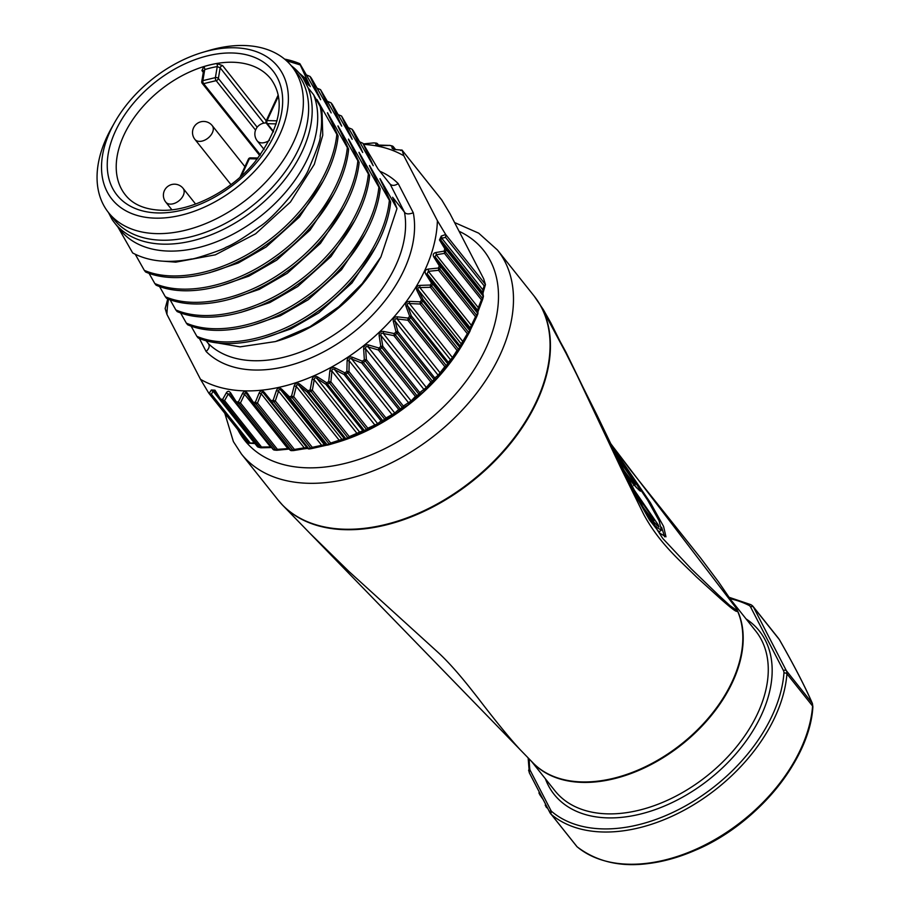 <?xml version="1.0" encoding="UTF-8"?>
<svg xmlns="http://www.w3.org/2000/svg" width="910" height="910" viewBox="0 0 910 910"><rect width="100%" height="100%" fill="white"/><g stroke="black" fill="none" stroke-linecap="round" stroke-linejoin="round"><path stroke-width="1.36" d="M308.24 448.334L303.735 448.892A2.207 0.842 -99.8 0 1 303.656 448.903L293.793 450.53A2.207 0.864 -99 0 0 293.885 450.518A2.207 0.864 -99 0 0 294.43 449.449L304.247 447.834L261.215 393.802L257.462 403.039A2.207 0.853 -158.3 0 1 257.041 402.971A2.207 0.853 -158.3 0 1 255.335 402.254L259.134 393.006C260.51 390.39 262.285 390.208 264.435 392.472L271.043 400.65A161.923 104.73 -38.5 0 0 273.148 400.309L276.435 390.538C277.675 387.728 279.495 387.33 281.907 389.343L289.369 396.771A161.923 104.73 -38.5 0 0 291.518 396.18L294.18 385.976C295.25 383.019 297.104 382.405 299.743 384.145L307.989 390.765A161.923 104.73 -38.5 0 0 310.151 389.935L312.084 379.413C312.949 376.33 314.803 375.523 317.624 376.979L326.565 382.735A161.923 104.73 -38.5 0 0 328.703 381.677L329.829 370.95C330.466 367.776 332.275 366.787 335.267 367.959L344.788 372.816A161.923 104.73 -38.5 0 0 346.869 371.553L347.12 360.735C347.495 357.516 349.235 356.345 352.352 357.232L362.362 361.179A161.923 104.73 -38.5 0 0 364.341 359.723L363.659 348.951C363.75 345.709 365.399 344.389 368.596 345.004L378.958 348.029A161.923 104.73 -38.5 0 0 380.812 346.414L379.151 335.79C378.958 332.571 380.471 331.126 383.713 331.456L394.314 333.583A161.923 104.73 -38.5 0 0 395.998 331.832L393.348 321.469C392.847 318.318 394.212 316.771 397.454 316.839L408.158 318.09A161.923 104.73 -38.5 0 0 409.659 316.236L405.997 306.26C405.177 303.201 406.372 301.574 409.58 301.392L420.261 301.813A161.923 104.73 -38.5 0 0 421.535 299.89L416.882 290.404C415.756 287.469 416.757 285.797 419.874 285.387L430.407 285.035A161.923 104.73 -38.5 0 0 431.442 283.078L425.823 274.172C424.39 271.396 425.175 269.701 428.178 269.098L438.415 268.04A161.923 104.73 -38.5 0 0 439.291 265.834L433.808 256.995C432.659 254.629 433.353 253.139 435.89 252.525L444.171 251.126A161.923 104.73 -38.5 0 0 444.808 248.692L439.473 239.91L441.282 236.043L445.684 234.53L485.417 284.409L483.642 278.756L450.086 213.85L441.794 200.018L402.061 150.139L403.847 155.792A153.733 99.429 -38.5 0 0 363.59 144.383M293.793 450.53A2.207 1.251 -92.7 0 1 293.646 450.552A2.207 1.251 -92.7 0 1 292.838 450.109L255.869 403.699A2.207 1.251 -92.7 0 1 255.335 402.254A161.923 104.73 -38.5 0 1 253.321 402.334L247.634 393.473C245.745 390.993 244.062 390.947 242.595 393.348L238.386 401.97A2.207 1.024 -154.7 0 0 240.456 402.937L277.413 449.347L288.811 448.55M274.49 400.787A2.207 0.671 -162.1 0 1 273.148 400.309A2.207 1.103 -99.5 0 0 273.762 401.754A2.207 1.433 -38.5 0 0 274.877 401.287A2.207 1.433 -38.5 0 0 275.32 400.935A2.207 0.671 -162.1 0 1 274.49 400.787M292.519 396.453L291.518 396.18A2.207 0.921 -105.7 0 0 292.212 397.602A2.207 1.433 -38.5 0 0 293.065 397.204A2.207 1.433 -38.5 0 0 293.725 396.635L292.519 396.453M310.822 390.06L310.151 389.935A2.207 0.728 -111.3 0 0 310.901 391.334A2.207 1.433 -38.5 0 0 311.516 391.016A2.207 1.433 -38.5 0 0 312.346 390.231L310.822 390.06M468.843 333.333L459.994 348.166A161.923 104.73 141.5 0 1 458.708 350.088L448.107 364.512A161.923 104.73 141.5 0 1 446.617 366.366L437.869 377.366L434.457 380.107A161.923 104.73 141.5 0 1 432.773 381.859L423.673 391.675L419.26 394.69A161.923 104.73 141.5 0 1 417.417 396.305L408.18 404.836L402.789 407.998A161.923 104.73 141.5 0 1 400.81 409.454L396.874 413.129A2.207 1.922 -132.1 0 1 394.803 413.083L398.705 409.432L361.736 363.033L362.362 361.179L400.298 408.874A162.571 105.15 -38.5 0 0 402.277 407.418L365.32 361.008A162.571 105.15 141.5 0 1 363.329 362.464A2.207 1.433 -38.5 0 1 363.226 362.544A2.207 1.433 -38.5 0 1 361.736 363.033L351.772 359.052L352.352 357.232M413.106 400.889A2.207 1.797 -136.1 0 1 411.127 400.957L415.381 396.396L378.412 349.997L378.958 348.029L416.962 395.668A162.571 105.15 -38.5 0 0 418.816 394.053L381.847 347.643A162.571 105.15 141.5 0 1 379.993 349.258A2.207 1.433 -38.5 0 1 379.663 349.508A2.207 1.433 -38.5 0 1 378.412 349.997L368.084 346.926L368.596 345.004M428.235 387.341A2.207 1.661 -139.8 0 1 426.335 387.501L430.839 382.052L393.871 335.642L394.314 333.583L432.375 381.165A162.571 105.15 -38.5 0 0 434.07 379.413L395.998 331.832L397.818 331.547L434.787 377.957L438.165 375.261L444.797 366.639L407.828 320.229L408.158 318.09L446.275 365.615A162.571 105.15 -38.5 0 0 447.777 363.75L409.659 316.236L411.343 315.895L448.311 362.305L452.452 357.573L457.036 350.43L420.067 304.02L420.261 301.813A2.207 0.739 -146.1 0 1 421.455 302.859L458.424 349.269A162.571 105.15 -38.5 0 0 459.709 347.336L422.74 300.937A2.207 0.762 -146.7 0 0 421.535 299.89L423.07 299.515L460.039 345.914L467.33 333.686L430.362 287.287L419.863 287.583L419.874 285.387M108.517 212.599L113.773 219.196A117.231 75.826 -38.5 0 0 161.809 240.217A117.231 75.826 -38.5 0 0 279.802 178.69A117.231 75.826 -38.5 0 0 297.161 73.118L291.905 66.521A117.231 75.826 141.5 0 1 274.547 172.092A117.231 75.826 141.5 0 1 156.554 233.62A117.231 75.826 141.5 0 1 108.517 212.599A117.231 75.826 141.5 0 1 111.555 127.969L114.66 122.463A106.174 68.671 -38.5 0 0 155.417 218.15A106.174 68.671 -38.5 0 0 279.598 135.01A106.174 68.671 -38.5 0 0 234.496 47.775A106.174 68.671 -38.5 0 0 202.68 52.359A106.174 68.671 -38.5 0 0 114.66 122.463M202.68 52.359L208.731 50.562A117.231 75.826 141.5 0 1 243.869 45.5A117.231 75.826 141.5 0 1 291.905 66.521M266.22 120.78L222.62 65.6L216.648 63.529A2.207 1.092 -99.8 0 1 217.251 66.578L220.163 67.818L218.366 78.465L257.189 127.218M203.806 71.753L204.739 69.592A2.207 0.876 -107.1 0 0 203.829 66.612L201.929 70.582A2.207 1.422 141.7 0 1 203.578 70.798L203.612 70.843M536.274 298.901A163.652 105.844 141.5 0 1 538.367 301.949A163.652 105.844 141.5 0 1 541.313 306.954A11.056 8.372 151.9 0 0 540.949 306.442L541.837 308.171A11.056 8.361 -26.6 0 1 542.212 308.683A163.652 105.844 141.5 0 1 467.672 484.871A163.652 105.844 141.5 0 1 282.873 505.459L533.033 762.921A128.321 83.003 -38.5 0 0 676.721 747.69A128.321 83.003 -38.5 0 0 737.236 610.417C738.192 614.409 728.25 605.468 721.152 599.36L696.571 577.065C679.292 559.889 659.545 543.497 643.779 514.503L620.313 466.864L571.423 363.386L542.212 308.683A11.056 2.946 150.7 0 1 542.235 308.717L566.009 352.261L637.262 498.691L662.685 538.345L691.259 568.875L718.274 594.913L729.911 605.571L737.601 610.928L736.406 608.449L610.257 443.102M613.056 449.017L647.579 500.079L659.124 520.838L661.411 530.2L656.281 527.083L647.056 515.231L634.372 493.038M664.641 536.798L661.57 527.243M611.338 445.388L650.479 502.843L663.572 526.412L665.972 536.809L660.114 533.385L649.467 519.894L635.533 495.313M205.967 340.602L208.254 343.468A121.098 78.328 -38.5 0 0 335.38 333.947A121.098 78.328 -38.5 0 0 404.45 212.11L392.62 197.265L396.999 208.538L380.937 256.893L362.203 283.59L338.827 306.727L310.094 326.667L275.537 341.546L240.092 346.858L213.52 342.262M380.937 256.893L378.765 260.726A121.098 78.328 141.5 0 1 278.38 340.693L276.458 341.261M379.834 171.239A127.741 82.617 141.5 0 1 398.216 183.627C394.553 185.913 391.744 185.947 389.776 183.729L377.957 168.885L362.965 143.336L373.214 165.688L353.353 130.835L352.056 129.209L348.712 127.832M299.072 72.936L305.487 78.476L308.752 85.335A118.891 76.895 -38.5 0 0 306.078 81.65L300.562 74.722A118.891 76.895 141.5 0 1 303.235 78.408L308.103 87.826A118.891 76.895 141.5 0 1 246.166 215.886A118.891 76.895 141.5 0 1 114.58 222.87A118.891 76.895 141.5 0 1 111.907 219.185L108.472 212.553M286.445 60.697L300.232 64.917L299.879 63.711A132.712 85.836 141.5 0 0 284.614 59.116M114.58 222.87L120.097 229.798A118.891 76.895 -38.5 0 0 251.683 222.813A118.891 76.895 -38.5 0 0 313.62 94.754L320.206 106.675C322.083 115.866 322.06 125.762 320.138 136.352C320.957 138.32 317.226 149.012 308.934 168.441C304.975 180.976 273.034 218.866 259.293 226.817C243.3 238.17 232.221 244.972 226.055 247.236C223.291 249.727 192.488 259.794 191.612 258.975C168.452 263.536 148.808 261.534 132.667 252.946L117.97 227.136M306.67 75.052L310.014 76.429L311.311 78.055L331.172 112.908L320.525 89.624L317.18 88.247M145.611 271.988L144.315 270.361C174.504 283.465 222.802 273.034 262.546 244.881C302.575 217.274 333.105 172.479 336.825 134.373L338.122 135.999C334.402 174.106 303.872 218.9 263.843 246.508C224.099 274.661 175.801 285.092 145.611 271.988M341.603 126.001L339.373 120.859L341.682 126.103L320.525 89.624M156.122 285.183L154.825 283.556C185.014 296.66 233.313 286.229 273.057 258.076C313.086 230.469 343.616 185.674 347.336 147.568L348.632 149.194C344.913 187.301 314.382 232.095 274.354 259.703C234.609 287.856 186.311 298.287 156.122 285.183M327.691 101.442L331.035 102.819L332.332 104.445L352.193 139.298L341.546 116.014L338.201 114.637M166.632 298.378L165.336 296.751C195.525 309.855 243.823 299.424 283.567 271.271C323.596 243.664 354.126 198.869 357.846 160.763L359.143 162.389C355.423 200.496 324.893 245.29 284.864 272.898C245.12 301.051 196.822 311.482 166.632 298.378M362.624 152.391L360.394 147.249L362.703 152.493L341.546 116.014M177.143 311.573L175.846 309.946C206.035 323.05 254.334 312.619 294.078 284.466C334.107 256.859 364.637 212.064 368.357 173.958L369.653 175.585C365.934 213.691 335.403 258.486 295.375 286.093C255.63 314.246 207.332 324.677 177.143 311.573M187.653 324.768L186.357 323.141C216.546 336.245 264.844 325.814 304.588 297.661C344.617 270.054 375.147 225.259 378.867 187.153L380.164 188.78C376.444 226.886 345.914 271.68 305.885 299.288C266.141 327.441 217.843 337.872 187.653 324.768M198.164 337.963L196.867 336.336C227.056 349.44 275.355 339.009 315.099 310.856C355.127 283.249 385.658 238.454 389.378 200.348L390.674 201.975C386.955 240.081 356.424 284.875 316.396 312.483C276.651 340.636 228.353 351.067 198.164 337.963M291.257 65.713A118.891 76.895 141.5 0 1 300.562 74.722M308.752 85.335L303.235 78.408M308.103 87.826L313.62 94.754M135.272 254.288L144.315 270.361M336.825 134.373L316.964 99.508L320.206 106.675M299.879 63.711L320.661 99.713L310.014 76.429M149.001 273.262L154.825 283.556M347.336 147.568L327.475 112.703L338.122 135.999M159.512 286.457L165.336 296.751M357.846 160.763L337.985 125.898L348.632 149.194M337.576 119.062L339.373 120.859L331.035 102.819M170.022 299.652L175.846 309.946M368.357 173.958L348.496 139.094L359.143 162.389M180.533 312.847L186.357 323.141M378.867 187.153L359.006 152.288L369.653 175.585M358.597 145.452L360.394 147.249L352.056 129.209M191.043 326.042L196.867 336.336M389.378 200.348L369.517 165.483L380.164 188.78M359.689 141.846L362.965 143.336M396.999 208.538L380.027 178.679L390.674 201.975M316.919 99.679L319.274 104.752M320.582 99.611L318.352 94.469L316.555 92.672M327.429 112.874L329.784 117.947M331.092 112.806L328.863 107.664L327.065 105.867M337.94 126.069L340.295 131.142M348.45 139.264L350.805 144.337M352.113 139.196L349.884 134.054L348.086 132.257M358.961 152.459L361.315 157.532M369.471 165.654L371.826 170.727M373.134 165.586L370.905 160.444L369.107 158.647M379.982 178.849L382.337 183.922M305.487 78.476L310.242 86.598L300.232 64.917M310.071 86.416L307.842 81.274L306.044 79.488M208.788 393.143L200.496 379.311A153.733 99.429 -38.5 0 0 348.337 356.868A153.733 99.429 -38.5 0 0 437.391 220.698L445.684 234.53M254.425 442.908L253.992 443.5L248.635 443.181L254.254 442.851L213.179 391.289L211.336 394.166L209.072 393.507L211.347 389.992A2.207 1.365 32.9 0 0 213.179 391.289L214.805 391.152L220.163 399.865A2.207 1.433 -38.5 0 0 220.254 400.013A2.207 1.433 -38.5 0 0 220.823 400.366L257.792 446.776A162.571 105.15 -38.5 0 0 259.976 447.322A2.207 1.502 103.4 0 0 260.613 447.743A2.207 1.502 103.4 0 0 261.056 447.754L261.545 447.026L271.1 446.947M261.056 447.754L270.043 447.549L270.384 446.776L228.296 393.939L224.577 400.616L261.545 447.026A2.207 1.433 -38.5 0 1 259.976 447.322L223.007 400.912A162.571 105.15 141.5 0 1 220.823 400.366A2.207 1.524 104.7 0 1 220.413 398.933L214.999 390.197L211.347 389.992M214.999 390.197A2.207 0.853 148.5 0 0 214.749 391.084L220.106 399.797A2.207 0.785 148.3 0 1 220.413 398.933A161.923 104.73 -38.5 0 0 222.597 399.479A2.207 1.502 -76.6 0 0 223.007 400.912A2.207 1.433 -38.5 0 0 224.577 400.616A2.207 1.206 -151.2 0 1 222.597 399.479L226.362 392.801C227.659 390.845 229.104 390.902 230.708 392.983L236.27 401.776A161.923 104.73 -38.5 0 0 238.386 401.97A2.207 1.388 -85.2 0 0 238.864 403.426A162.571 105.15 141.5 0 1 236.737 403.221A2.207 1.41 -84.1 0 1 236.27 401.776A2.207 0.626 -32.2 0 0 235.815 402.629A2.207 2.207 0 0 0 235.952 402.834A2.207 1.433 -38.5 0 0 236.737 403.221L273.705 449.631A162.571 105.15 -38.5 0 0 275.832 449.836L238.864 403.426A2.207 1.433 -38.5 0 0 240.456 402.937L244.608 394.314C244.938 392.642 245.768 392.665 247.099 394.383L247.634 393.473M168.509 299.106A153.733 99.429 -38.5 0 0 166.939 314.405L200.496 379.311M437.391 220.698L403.847 155.792M476.92 316.202A161.923 104.73 141.5 0 0 477.75 314.109A2.207 1.126 -158.7 0 0 477.784 314.041L476.897 316.259A2.207 1.103 -157.9 0 1 476.874 316.316L472.7 324.984A2.207 1.012 -153.8 0 1 472.677 325.029A2.207 1.012 -153.8 0 1 471.357 325.336L470.197 327.85L427.165 273.819L432.807 282.68L469.776 329.09L470.197 327.85A2.207 2.195 -164.3 0 1 470.493 329.67L469.992 331.138A2.207 2.195 -158.1 0 1 469.913 331.331L468.866 333.31A2.207 0.933 -151.7 0 0 468.616 332.434A162.571 105.15 -38.5 0 0 469.662 330.455A2.207 0.955 -152.4 0 1 469.901 331.342A2.207 0.955 -152.4 0 0 469.901 331.342A161.923 104.73 141.5 0 1 468.866 333.299A2.207 0.933 -151.7 0 0 468.866 333.31A2.207 1.206 -151.2 0 1 468.855 333.322L464.669 340.818A153.733 99.429 141.5 0 1 337.235 442.317L334.641 443.09M167.793 298.833L165.142 308.536L166.939 314.405M402.061 150.139L396.589 149.661L402.061 150.139M392.551 146.146A2.207 1.524 104.7 0 0 392.187 145.975A2.207 1.524 104.7 0 0 391.709 145.964L392.267 148.592L396.669 149.74M380.642 145.657L389.525 145.418L375.898 144.974L375.853 143.12A161.923 104.73 -38.5 0 0 373.737 142.916L363.329 143.939M482.709 299.106A161.923 104.73 141.5 0 0 483.267 296.967A2.207 1.285 -165.8 0 0 483.324 296.808L482.687 299.265A2.207 1.263 -164.7 0 1 482.63 299.401L477.784 312.21M472.7 324.984L470.345 330.057M396.874 413.129L385.328 419.828A2.207 1.683 -116.1 0 0 385.954 417.974L394.803 413.083L351.772 359.052C349.849 358.13 348.985 358.699 349.19 360.781L348.985 371.564L346.869 371.553L347.779 372.873A2.207 1.433 -38.5 0 0 347.882 372.804A2.207 1.433 -38.5 0 0 348.985 371.564L385.954 417.974A2.207 1.433 -38.5 0 1 384.748 419.283L347.779 372.873A162.571 105.15 141.5 0 1 345.686 374.147L382.655 420.557A162.571 105.15 -38.5 0 0 384.748 419.283L385.328 419.828A161.923 104.73 141.5 0 1 383.247 421.091L379.788 423.844L367.151 429.952A2.207 1.536 -112.8 0 0 367.833 428.235L377.673 423.673L381.085 420.943L344.116 374.533L334.63 369.642L335.267 367.959M374.351 426.835A2.207 1.524 -114 0 0 374.977 425.152L331.945 371.121L330.865 381.825L367.833 428.235A2.207 1.433 -38.5 0 1 366.502 429.452L329.534 383.042A162.571 105.15 141.5 0 1 327.395 384.1L364.353 430.51A162.571 105.15 -38.5 0 0 366.502 429.452L367.151 429.952A161.923 104.73 141.5 0 1 365.024 431.01L348.598 438.21A2.207 1.376 -109.4 0 0 349.303 436.641L362.828 430.714L325.86 384.304L316.964 378.526L317.624 376.979M356.606 435.298A2.207 1.365 -110.5 0 0 357.266 433.751L314.223 379.732L312.346 390.231L349.303 436.641A2.207 1.433 -38.5 0 1 347.87 437.744L310.901 391.334A162.571 105.15 141.5 0 1 308.74 392.164L345.709 438.575A2.207 1.433 -38.5 0 1 344.242 438.586A2.207 2.161 -116.8 0 0 346.437 439.041A2.207 0.751 -110.7 0 1 345.709 438.575A162.571 105.15 -38.5 0 0 347.87 437.744A2.207 0.728 -111.3 0 0 348.598 438.21A161.923 104.73 141.5 0 1 346.437 439.041L329.977 444.455A2.207 1.206 -106 0 0 329.989 444.455A2.207 1.206 -106 0 0 330.683 443.045L344.242 438.586L307.273 392.176L299.083 385.544L299.743 384.145M326.428 445.229L311.595 448.584A2.207 1.035 -102.6 0 0 311.652 448.573A2.207 1.035 -102.6 0 0 312.289 447.345L325.655 444.421L288.686 398.011L281.27 390.572L281.907 389.343M307.58 448.357L303.803 448.869M289.232 449.074L276.845 450.245A2.207 0.682 -95.2 0 0 276.958 450.268A2.207 0.682 -95.2 0 0 277.413 449.347A2.207 1.433 -38.5 0 1 275.832 449.836A2.207 1.388 -85.2 0 0 276.572 450.268A2.207 2.207 0 0 0 276.958 450.268L287.207 449.256A2.207 0.66 -96 0 0 287.64 448.346L244.608 394.314A2.207 1.012 -153.8 0 1 242.595 393.348M271.544 447.504L270.133 447.504M485.417 284.409L483.847 289.471A2.207 0.66 -161.5 0 1 483.836 289.573L483.836 289.573A2.207 0.66 -161.5 0 1 482.857 289.801L484.154 285.865L485.439 284.637L482.88 293.418M482.778 294.283L483.847 289.471M378.981 145.611L377.752 144.076L377.741 145.93M393.165 146.555A2.207 1.433 141.5 0 1 393.348 146.737L395.634 149.593L393.45 146.885L393.95 149.513M236.088 402.959L272.829 449.085A2.207 1.433 -38.5 0 0 272.92 449.244L235.952 402.834A2.207 1.433 -38.5 0 1 235.861 402.675L230.344 393.893A2.207 0.671 -32 0 1 230.298 393.837L230.298 393.837A2.207 0.671 -32 0 1 230.708 392.983M403.346 406.042L411.127 400.957L368.084 346.926C366.116 346.141 365.308 346.79 365.649 348.883L366.377 359.632L364.341 359.723L365.32 361.008A2.207 1.433 -38.5 0 0 366.377 359.632L403.346 406.042A2.207 1.82 -119.6 0 1 402.789 407.998L402.277 407.418A2.207 1.433 -38.5 0 0 403.346 406.042M423.673 391.675A2.207 1.922 -125.2 0 0 424.083 389.651L381.051 335.631L382.746 346.209L419.715 392.62A2.207 1.433 -38.5 0 1 418.816 394.053L419.26 394.69A2.207 1.934 -123.3 0 0 419.715 392.62L426.335 387.501L383.303 333.481L383.713 331.456M437.869 377.366A2.207 2.025 -129.8 0 0 438.165 375.261L395.122 321.241L397.818 331.547A2.207 1.433 -38.5 0 1 397.101 333.003A162.571 105.15 141.5 0 1 395.418 334.755A2.207 1.433 -38.5 0 1 394.872 335.21A2.207 1.433 -38.5 0 1 393.871 335.642L383.303 333.481C381.313 332.833 380.562 333.538 381.051 335.631L379.151 335.79M450.518 362.146A2.207 2.104 -135.8 0 0 450.677 359.985L407.646 305.965L411.343 315.895A2.207 1.433 -38.5 0 1 410.82 317.34A162.571 105.15 141.5 0 1 409.318 319.205A2.207 1.433 -38.5 0 1 408.579 319.865A2.207 1.433 -38.5 0 1 407.828 320.229L397.158 318.944L397.454 316.839M461.404 346.289A2.207 2.161 -144.9 0 0 461.415 344.094L418.384 290.062L423.07 299.515A2.207 1.433 -38.5 0 1 422.74 300.937A162.571 105.15 141.5 0 1 421.455 302.859A2.207 1.433 -38.5 0 1 420.568 303.747A2.207 1.433 -38.5 0 1 420.067 304.02L409.42 303.553L409.58 301.392M425.823 274.172L427.165 273.819L428.326 271.317L471.357 325.336L475.521 316.714L438.552 270.304L428.326 271.317A2.207 0.66 -96 0 0 428.178 269.098M477.807 313.984A2.207 2.184 -177.1 0 0 477.932 313.358L477.943 311.322A2.207 2.173 178.1 0 0 477.568 310.173L435.071 256.825L440.588 265.606L477.545 312.016L478.296 307.58L481.447 299.788L444.478 253.378A2.207 0.864 -99 0 0 444.171 251.126A2.207 1.263 -164.7 0 1 445.468 251.979L482.436 298.389A162.571 105.15 -38.5 0 0 483.085 295.943L446.116 249.533A2.207 1.285 -165.8 0 0 444.808 248.692A2.207 0.785 148.3 0 1 446.048 248.623L483.017 295.033L482.857 289.801L441.771 238.238A2.207 1.024 -103.2 0 0 441.282 236.043M483.346 296.683A2.207 2.15 170.9 0 0 483.369 295.909L482.846 293.168A2.207 2.138 167.6 0 0 482.516 292.417L440.69 239.91L446.048 248.623A2.207 1.433 -38.5 0 1 446.116 249.533A162.571 105.15 141.5 0 1 445.468 251.979A2.207 1.433 -38.5 0 1 444.478 253.378L436.209 254.743A2.207 0.842 -99.7 0 0 435.89 252.525M252.741 403.232L252.707 403.198A2.207 2.207 0 0 0 252.843 403.392A2.207 1.433 -38.5 0 1 252.741 403.232L247.099 394.383M306.977 447.674A2.207 2.207 -40.6 0 1 306.875 447.561L263.843 393.541L264.435 392.472M276.435 390.538A2.207 0.648 -161.3 0 0 278.562 391.163L275.32 400.935L312.289 447.345A2.207 1.433 -38.5 0 1 310.731 448.164L273.762 401.754A162.571 105.15 141.5 0 1 271.646 402.095A2.207 1.115 -98.8 0 1 271.043 400.65L270.406 401.72A2.207 1.433 -38.5 0 0 271.646 402.095L308.615 448.505A162.571 105.15 -38.5 0 0 310.731 448.164A2.207 1.103 -99.5 0 0 311.538 448.596A2.207 2.207 0 0 0 311.652 448.573L320.991 446.412A2.207 1.024 -103.5 0 0 321.594 445.195L278.562 391.163C278.779 389.298 279.677 389.105 281.27 390.572L324.301 444.603A2.207 2.195 -94.4 0 0 326.064 445.286L327.646 445.081A2.207 2.195 -100.5 0 1 325.655 444.421A2.207 1.433 -38.5 0 0 327.02 444.603A162.571 105.15 -38.5 0 0 329.17 444.012L292.212 397.602A162.571 105.15 141.5 0 1 290.051 398.193A2.207 0.944 -105 0 1 289.369 396.771L288.686 398.011A2.207 1.433 -38.5 0 0 290.051 398.193L327.02 444.603A2.207 0.944 -105 0 0 327.816 445.047A2.207 0.944 -105 0 1 327.816 445.047A2.207 2.195 -100.5 0 1 327.646 445.081A2.207 2.207 0 0 0 327.816 445.047A161.923 104.73 141.5 0 0 329.977 444.455A2.207 0.921 -105.7 0 1 329.966 444.455A2.207 0.921 -105.7 0 1 329.17 444.012A2.207 1.433 -38.5 0 0 330.683 443.045L293.725 396.635L296.33 386.443C296.467 384.498 297.377 384.202 299.083 385.544L342.114 439.564A2.207 2.161 -112.8 0 0 344.264 440.042M167.702 299.788A2.207 2.138 -12.4 0 1 167.793 298.878M373.623 142.904A2.207 0.682 84.8 0 1 373.737 142.916A2.207 1.388 94.8 0 1 374.01 142.904A2.207 2.207 0 0 0 373.623 142.904L363.374 143.905M374.283 142.972A2.207 1.388 94.8 0 0 374.01 142.904L376.149 143.097A2.207 1.41 95.9 0 0 375.853 143.12A2.207 2.184 -177.1 0 1 377.752 144.076A2.207 1.433 141.5 0 0 377.65 143.928A2.207 2.207 0 0 0 376.149 143.097A2.207 1.41 95.9 0 1 376.433 143.177M400.616 150.503L401.947 149.991M377.297 145.452A2.207 2.173 178.1 0 0 375.898 144.974M392.267 148.592A2.207 2.138 -12.4 0 1 393.746 149.263M389.412 145.361A2.207 2.207 0 0 1 389.969 145.418L392.187 145.975A2.207 2.207 0 0 1 393.348 146.737A2.207 1.433 141.5 0 1 393.45 146.885A2.207 2.15 -9.1 0 0 391.709 145.964A161.923 104.73 -38.5 0 0 389.525 145.418A2.207 1.502 -76.6 0 1 389.969 145.418A2.207 1.502 -76.6 0 1 390.379 145.623M484.154 285.865L445.525 237.374L445.877 234.962M439.473 239.91A2.207 0.853 148.5 0 1 440.69 239.91L441.771 238.238L445.525 237.374M483.324 296.808A2.207 1.285 -165.8 0 0 483.085 295.943A2.207 1.433 -38.5 0 0 483.017 295.033A2.207 2.15 170.9 0 1 483.369 295.909A2.207 2.207 0 0 1 483.324 296.808M482.687 299.265A2.207 1.263 -164.7 0 0 482.436 298.389A2.207 1.433 -38.5 0 1 481.447 299.788A2.207 0.853 -158.3 0 0 482.607 299.492A2.207 2.207 0 0 0 482.687 299.265M482.63 299.401A2.207 0.853 -158.3 0 1 482.607 299.492L479.445 307.307A2.207 0.83 -157.6 0 1 478.296 307.58L436.209 254.743L435.071 256.825A2.207 0.671 148 0 0 433.808 256.995M479.468 307.227A2.207 0.83 -157.6 0 1 479.445 307.307L477.932 311.573M477.784 314.041A2.207 1.126 -158.7 0 0 477.545 313.154L440.576 266.744A2.207 1.126 -158.7 0 0 439.291 265.834A2.207 0.626 147.8 0 1 440.588 265.606A2.207 1.433 -38.5 0 1 440.576 266.744A162.571 105.15 141.5 0 1 439.689 268.962A2.207 1.103 -157.9 0 0 438.415 268.04A2.207 0.682 -95.2 0 1 438.552 270.304A2.207 1.433 -38.5 0 0 439.689 268.962L476.658 315.372A162.571 105.15 -38.5 0 0 477.545 313.154A2.207 1.433 -38.5 0 0 477.545 312.016A2.207 2.184 -177.1 0 1 477.932 313.358A2.207 2.207 0 0 1 477.784 314.041M476.897 316.259A2.207 1.103 -157.9 0 0 476.658 315.372A2.207 1.433 -38.5 0 1 475.521 316.714A2.207 1.024 -154.7 0 0 476.851 316.373A2.207 2.207 0 0 0 476.897 316.259M476.874 316.316A2.207 1.024 -154.7 0 1 476.851 316.373L470.47 329.761M469.901 331.342A2.207 2.207 0 0 0 469.992 331.138A2.207 2.195 -158.1 0 0 469.776 329.09A2.207 1.433 -38.5 0 1 469.662 330.455L432.694 284.045A2.207 0.955 -152.4 0 0 431.442 283.078L432.807 282.68A2.207 1.433 -38.5 0 1 432.694 284.045A162.571 105.15 141.5 0 1 431.647 286.024A2.207 0.933 -151.7 0 0 430.407 285.035L430.362 287.287A2.207 1.433 -38.5 0 0 430.612 287.128A2.207 1.433 -38.5 0 0 431.647 286.024L468.616 332.434A2.207 1.433 -38.5 0 1 467.33 333.686A2.207 1.206 -151.2 0 0 468.855 333.322A2.207 2.207 0 0 0 468.866 333.31M464.396 341.284A2.207 1.183 -150.2 0 1 462.894 341.614L419.863 287.583C417.94 287.287 417.44 288.117 418.384 290.062L416.882 290.404M459.994 348.166A2.207 2.161 -140.9 0 0 460.039 345.914A2.207 1.433 -38.5 0 1 459.709 347.336A2.207 0.762 -146.7 0 1 459.994 348.166M458.708 350.088A2.207 0.739 -146.1 0 0 458.424 349.269A2.207 1.433 -38.5 0 1 457.036 350.43A2.207 1.365 -147.8 0 0 458.708 350.088M454.09 357.277A2.207 1.354 -146.8 0 1 452.452 357.573L409.42 303.553C407.452 303.144 406.861 303.951 407.646 305.965L405.997 306.26M448.107 364.512A2.207 2.104 -132.9 0 0 448.311 362.305A2.207 1.433 -38.5 0 1 447.777 363.75L448.107 364.512M446.617 366.366L446.275 365.615A2.207 1.433 -38.5 0 1 444.797 366.639A2.207 1.524 -144.5 0 0 446.617 366.366M441.976 372.725A2.207 1.513 -143.3 0 1 440.19 372.963L397.158 318.944C395.167 318.409 394.496 319.183 395.122 321.241L393.348 321.469M434.457 380.107A2.207 2.025 -127.6 0 0 434.787 377.957A2.207 1.433 -38.5 0 1 434.07 379.413L434.457 380.107M432.773 381.859L432.375 381.165A2.207 1.433 -38.5 0 1 430.839 382.052A2.207 1.672 -141.1 0 0 432.773 381.859M382.746 346.209L380.812 346.414L381.847 347.643A2.207 1.433 -38.5 0 0 382.746 346.209M417.417 396.305A2.207 1.809 -137.7 0 1 415.381 396.396A2.207 1.433 -38.5 0 0 416.962 395.668L417.417 396.305M408.18 404.836A2.207 1.809 -121.2 0 0 408.681 402.902L365.649 348.883L363.659 348.951M400.81 409.454A2.207 1.922 -133.9 0 1 398.705 409.432A2.207 1.433 -38.5 0 0 400.298 408.874L400.81 409.454M391.641 416.621A2.207 1.672 -117.5 0 0 392.221 414.812L349.19 360.781L347.12 360.735M383.247 421.091A2.207 2.025 -129.7 0 1 381.085 420.943A2.207 1.433 -38.5 0 0 382.655 420.557L383.247 421.091M379.788 423.844A2.207 2.025 -127.5 0 1 377.673 423.673L334.63 369.642C332.764 368.573 331.866 369.073 331.945 371.121L329.829 370.95M344.116 374.533L344.788 372.816L345.686 374.147A2.207 1.433 -38.5 0 1 344.116 374.533M330.865 381.825L328.703 381.677L329.534 383.042A2.207 1.433 -38.5 0 0 329.886 382.837A2.207 1.433 -38.5 0 0 330.865 381.825M365.024 431.01A2.207 2.104 -124.5 0 1 362.828 430.714A2.207 1.433 -38.5 0 0 364.353 430.51L365.024 431.01M362.146 432.876A2.207 2.104 -121.7 0 1 360.007 432.546L316.964 378.526C315.178 377.32 314.268 377.718 314.223 379.732L312.084 379.413M325.86 384.304L326.565 382.735L327.395 384.1A2.207 1.433 -38.5 0 1 325.86 384.304M308.74 392.164A2.207 0.751 -110.7 0 1 307.989 390.765L307.273 392.176A2.207 1.433 -38.5 0 0 308.74 392.164M338.702 441.862A2.207 1.194 -107 0 0 339.362 440.474L296.33 386.443L294.18 385.976M320.957 446.423A2.207 1.024 -103.5 0 0 320.991 446.412L326.133 445.286M311.595 448.584A2.207 1.103 -99.5 0 1 311.538 448.596L309.434 448.937A2.207 1.115 -98.8 0 1 308.615 448.505A2.207 1.433 -38.5 0 1 307.375 448.129A2.207 2.207 -41.1 0 0 307.432 448.209L307.432 448.209A2.207 2.207 0 0 0 309.434 448.937A2.207 1.115 -98.8 0 0 309.502 448.926A161.923 104.73 141.5 0 0 311.482 448.607M309.366 448.937A2.207 2.207 -41.1 0 1 307.432 448.209L306.92 447.618M293.486 450.541A161.923 104.73 141.5 0 1 291.78 450.609A2.207 1.274 -91.9 0 1 291.61 450.632L293.646 450.552A2.207 2.207 0 0 0 293.885 450.518L303.735 448.892A2.207 0.842 -99.8 0 0 304.247 447.834L306.875 447.561L263.843 393.541C262.376 391.937 261.5 392.028 261.215 393.802A2.207 0.83 -157.5 0 1 259.134 393.006M252.969 403.517L289.71 449.642A2.207 1.433 -38.5 0 0 289.812 449.802A2.207 2.207 0 0 0 291.61 450.632A2.207 1.274 -91.9 0 1 290.825 450.188A162.571 105.15 -38.5 0 0 292.838 450.109A2.207 1.433 -38.5 0 0 294.43 449.449L257.462 403.039A2.207 1.433 -38.5 0 1 257.234 403.21A2.207 1.433 -38.5 0 1 255.869 403.699A162.571 105.15 141.5 0 1 253.856 403.778A2.207 1.274 -91.9 0 1 253.321 402.334L252.707 403.198L247.042 394.303M287.116 449.244A2.207 0.66 -96 0 0 287.207 449.256L289.255 449.096M276.845 450.245A2.207 1.388 -85.2 0 1 276.572 450.268L274.422 450.063A2.207 1.41 -84.1 0 1 273.705 449.631A2.207 1.433 -38.5 0 1 272.92 449.244A2.207 2.207 0 0 0 274.422 450.063A2.207 1.41 -84.1 0 0 274.718 450.04M254.948 443.568L253.913 443.42M271.578 447.549L261.17 447.8A2.207 2.207 0 0 1 260.613 447.743L258.394 447.185A2.207 1.524 -75.3 0 1 257.792 446.776A2.207 1.433 -38.5 0 1 257.223 446.423A2.207 2.207 0 0 0 258.394 447.185A2.207 1.524 -75.3 0 0 258.872 447.208M226.362 392.801A2.207 1.194 -150.4 0 0 228.296 393.939L230.344 393.893M235.861 402.675A2.207 0.626 -32.2 0 1 235.815 402.629L230.275 393.791M390.083 184.059L404.45 212.11C405.826 214.225 408.772 214.441 413.288 212.781A127.741 82.617 141.5 0 1 340.533 341.762A127.741 82.617 141.5 0 1 206.115 351.488C209.289 348.496 209.994 345.823 208.254 343.468L208.663 344.094M614.716 452.52L639.616 488.852L640.344 491.184L634.054 485.03L626.66 475.373L634.327 490.194L633.826 490.524M628.048 480.275L642.54 507.37L651.116 519.235L658.908 527.004L658.26 524.911L634.327 490.194M653.278 520.952L655.098 523.819M658.26 524.911L657.009 525.741M634.6 484.871L636.522 487.862M639.616 488.852L638.297 489.728M623.634 470.936L624.18 470.572L617.731 458.856M624.18 470.572C627.377 475.304 635.589 485.803 635.282 483.551L618.027 458.663M633.656 485.508L635.476 484.279L635.282 483.551M626.785 477.704L623.111 470.106M642.471 507.234L642.961 506.893L636.807 494.995L636.306 495.324M642.961 506.893C646.123 511.568 654.313 521.987 653.926 519.621L636.807 494.995M652.311 521.601L654.142 520.372L653.926 519.621M658.066 531.235L659.568 531.429L661.411 530.2M575.871 845.299L576.94 846.641A147.09 95.141 -38.5 0 0 717.865 837.86A147.09 95.141 -38.5 0 0 812.596 706.046L812.232 703.191C805.134 686.788 794.168 665.585 779.347 639.582L779.438 639.707A2.207 1.331 150.4 0 0 779.347 639.582L753.48 607.106L786.365 670.715A11.056 7.155 141.5 0 1 786.934 673.821A147.09 95.141 141.5 0 1 692.191 805.634A147.09 95.141 141.5 0 1 551.267 814.416A11.056 7.155 141.5 0 1 550.618 813.756A11.056 7.155 141.5 0 1 550.129 812.983A2.207 1.672 -27.3 0 1 550.903 810.435A8.85 5.722 -38.5 0 0 551.813 811.583A2.207 1.672 130.2 0 0 551.267 814.416L575.871 845.299M779.438 639.707C794.339 665.87 805.339 687.141 812.425 703.532A2.207 1.945 156.5 0 0 812.232 703.191L786.365 670.715A2.207 1.672 -27.3 0 0 783.487 670.624L750.602 607.015A2.207 1.672 -27.3 0 1 753.48 607.106A11.056 7.155 141.5 0 0 752.991 606.344L750.966 604.706A2.207 1.615 117 0 0 748.919 605.355A144.883 93.707 -38.5 0 0 730.377 598.78M610.166 442.897L630.107 469.56L700.563 557.955L718.741 582.195L734.609 605.4M732.425 601.885L733.369 603.341A128.321 83.003 -38.5 0 1 734.711 605.537L737.407 610.655M543.213 309.446L541.313 306.954A11.056 10.966 -12.2 0 1 541.404 307.102L550.766 322.777L543.213 309.434L534.056 295.955L497.463 250.023A163.686 105.867 141.5 0 1 504.811 261.363A163.686 105.867 141.5 0 1 427.108 441.134A163.686 105.867 141.5 0 1 241.412 453.988L233.381 441.589L224.815 413.299M550.777 322.788L597.131 415.415L637.08 498.316M534.056 295.955A163.686 105.867 -38.5 0 1 540.949 306.442L540.949 306.442A11.056 9.066 -26.7 0 1 541.404 307.102L542.235 308.717A11.056 7.587 152.2 0 0 541.837 308.171L541.837 308.171A163.686 105.867 -38.5 0 1 463.11 487.51A163.686 105.867 -38.5 0 1 277.994 499.92L241.412 453.988M736.406 608.449L735.087 606.049A128.287 82.981 141.5 0 0 732.709 602.329M734.45 605.218L735.997 607.937M194.922 139.401A11.056 11.056 0 0 1 197.311 123.396A11.056 11.056 0 0 1 212.223 125.614A11.056 7.155 141.5 0 1 212.656 126.262A11.056 7.155 141.5 0 1 207.07 138.809A11.056 7.155 141.5 0 1 194.922 139.401L230.958 184.628M269.474 140.276A11.056 7.155 141.5 0 1 269.417 140.322A11.056 7.155 141.5 0 1 257.268 140.902L264.093 149.479M165.802 202.145A11.056 11.056 0 0 1 168.179 186.14A11.056 11.056 0 0 1 183.103 188.359A11.056 7.155 141.5 0 1 183.524 189.007A11.056 7.155 141.5 0 1 177.939 201.554A11.056 7.155 141.5 0 1 165.802 202.145L171.876 209.766M232.084 52.985A99.679 64.474 141.5 0 1 274.422 134.885A99.679 64.474 141.5 0 1 157.828 212.94A99.679 64.474 141.5 0 1 115.49 131.04A99.679 64.474 141.5 0 1 232.084 52.985M271.032 79.136A93.047 60.185 -38.5 0 0 232.744 62.244A93.047 60.185 -38.5 0 0 138.968 111.236A93.047 60.185 -38.5 0 0 125.489 195.081C132.962 204.488 144.861 209.55 161.15 210.267C190.725 211.552 230.776 191.407 254.675 162.196C280.439 127.741 285.888 100.054 271.032 79.136M203.829 66.612A93.047 60.185 141.5 0 1 216.648 63.529M203.305 72.334L201.929 70.582M531.406 761.238L555.02 790.892A128.287 82.981 -38.5 0 0 700.575 780.814A128.287 82.981 -38.5 0 0 761.477 639.923A128.287 82.981 -38.5 0 0 755.721 631.028L732.095 601.373M737.601 610.928A128.287 82.981 141.5 0 1 675.971 749.01A128.287 82.981 141.5 0 1 532.191 762.057M812.539 707.491A145.987 94.424 141.5 0 1 741.093 822.867A145.987 94.424 141.5 0 1 612.885 862.691M546.387 807.363L547.695 808.33M545.238 805.122L546.398 807.375L547.081 807.147M237.772 429.565A152.618 98.712 -38.5 0 0 237.954 429.918A152.618 98.712 -38.5 0 0 410.012 434.07A152.618 98.712 -38.5 0 0 490.41 260.897A152.618 98.712 -38.5 0 0 459.095 231.288M746.075 618.925A131.165 84.835 141.5 0 1 765.219 640.048A131.165 84.835 141.5 0 1 696.127 788.879A131.165 84.835 141.5 0 1 548.252 785.307A131.165 84.835 141.5 0 1 545.386 778.789M321.89 108.051L322.766 135.226L314.303 164.323L290.438 202.031L255.653 233.768L215.34 254.834L175.755 262.148L163.277 261.204M332.4 121.246L333.117 124.875M323.152 181.158L299.47 216.955L266.164 246.963L238.329 262.967L209.459 272.75M342.911 134.441L343.627 138.07M333.663 194.353L309.98 230.15L276.674 260.158L248.839 276.162L219.97 285.945M353.433 147.636L354.138 151.265M344.173 207.548L320.491 243.345L287.185 273.353L259.35 289.357L230.48 299.14M363.943 160.831L364.648 164.46M354.684 220.743L331.001 256.54L297.695 286.548L269.861 302.552L240.991 312.335M374.454 174.026L375.159 177.655M365.194 233.938L341.512 269.735L308.206 299.743L280.371 315.747L251.501 325.53M384.964 187.221L385.669 190.85M375.705 247.133L352.022 282.93L318.716 312.938L290.881 328.942L262.012 338.725M253.856 403.778L290.825 450.188A2.207 1.433 -38.5 0 1 289.812 449.802L252.843 403.392A2.207 1.433 -38.5 0 0 253.856 403.778M206.115 351.488L199.37 338.44M398.216 183.627L413.288 212.781M248.521 443.022L209.107 393.541M211.336 394.166L249.966 442.658M220.163 399.865A2.207 0.785 148.3 0 1 220.106 399.797A2.207 2.207 0 0 0 220.254 400.013L257.223 446.423A2.207 1.433 -38.5 0 1 257.132 446.275L220.391 400.15M377.491 143.769A2.207 1.433 141.5 0 1 377.65 143.928L379.004 145.611M291.439 450.609A2.207 2.195 21.9 0 1 289.949 449.938M274.149 449.984A2.207 2.184 2.9 0 1 273.08 449.403M257.416 446.605A2.207 2.15 170.9 0 0 258.031 447.015M729.467 597.426L750.966 604.706A2.207 1.615 117 0 1 751.376 605.036A11.056 7.155 141.5 0 1 752.991 606.344L778.755 638.683M750.602 607.015A8.85 5.722 -38.5 0 0 748.919 605.355M528.915 771.179A2.207 1.57 -6.6 0 1 528.653 770.577A2.207 1.57 -6.6 0 1 529.802 768.995A8.85 5.722 -38.5 0 0 530.234 770.463L550.903 810.435M529.256 759.031A144.883 93.707 -38.5 0 0 529.802 768.995M549.902 812.539L529.461 772.999A2.207 1.672 -27.3 0 1 530.234 770.463M551.813 811.583A144.883 93.707 -38.5 0 0 690.633 802.927A144.883 93.707 -38.5 0 0 783.942 673.104A2.207 1.445 4.4 0 1 786.934 673.821L812.596 706.046A2.207 1.445 -175.6 0 1 812.869 706.82L812.869 706.82C810.036 758.724 758.974 822.139 698.436 848.928C647.909 870.574 607.47 869.869 577.111 846.812A2.207 1.672 -49.8 0 1 576.94 846.641M783.942 673.104A8.85 5.722 -38.5 0 0 783.487 670.624M577.327 846.96A2.207 1.672 -49.8 0 1 577.111 846.812L549.993 812.778L529.324 772.795L528.141 757.882M277.994 499.92L282.873 505.459A163.652 105.844 141.5 0 1 280.371 502.741M539.038 792.701L542.474 798.241M540.676 794.76L540.039 795.101L543.168 799.571L540.062 795.124M539.471 792.417L538.925 792.94L540.039 795.101L540.586 794.566M545.329 804.895L546.91 806.806M545.795 804.645L545.249 805.179L546.364 807.341M539.437 792.371L538.925 792.94L540.039 795.078M255.562 130.119L216.148 80.649L203.635 83.652L260.385 154.893M216.148 80.649A2.207 1.433 -38.5 0 0 218.366 78.465A2.207 1.365 9.6 0 0 215.386 77.612A2.207 0.99 76.5 0 0 216.148 80.649M203.556 70.832L201.747 81.57A2.207 2.207 0 0 0 202.202 83.322A2.207 1.433 -38.5 0 1 202.009 82.4A2.207 1.365 9.6 0 1 201.747 81.57A2.207 1.365 9.6 0 1 202.873 80.626A2.207 0.99 76.5 0 0 203.635 83.652A2.207 1.433 -38.5 0 1 202.202 83.322L259.828 155.667M202.873 80.626L215.386 77.612L217.251 66.578A90.829 58.752 -38.5 0 0 204.739 69.592L202.873 80.626M248.419 159.136A2.207 1.035 24.9 0 1 249.374 158.749A2.207 1.331 -88.6 0 1 250.477 157.851A2.207 2.207 0 0 0 248.419 159.136L240.024 177.222M276.196 123.897L267.312 123.68A2.207 1.331 -88.6 0 1 267.085 120.586A2.207 1.035 -155.1 0 0 266.13 120.984A2.207 2.207 0 0 0 266.402 123.294L273.33 131.984M273.535 131.484L267.312 123.68A2.207 1.433 141.5 0 1 266.402 123.294M263.877 123.146L220.163 67.818A2.207 1.422 -38.3 0 1 222.62 65.6M257.325 158.943L249.374 158.749L241.355 176.028M278.437 96.13L267.085 120.586L277.049 120.837M266.186 122.952A11.056 11.056 0 0 0 257.268 140.902M165.176 308.331L167.736 299.993M167.702 299.822L167.474 298.708M441.646 199.802L402.015 150.059M396.589 149.661L393.939 149.513M380.539 145.611L377.695 145.896M327.816 445.047L329.966 444.455A2.207 2.207 0 0 0 329.989 444.455L334.607 443.102M248.566 443.113L208.936 393.359M812.425 703.532L812.869 706.82M497.463 250.023L478.683 233.165L454.568 222.529M309.935 533.305L348.849 571.378L438.142 652.481C447.231 660.808 457.969 672.752 470.322 688.301L477.682 697.617C495.324 720.709 509.429 738.01 519.997 749.499M250.477 157.851L258.031 158.033M266.13 120.984L278.21 94.959M183.103 188.359L195.593 204.045M212.223 125.614L244.926 166.667"/></g></svg>
